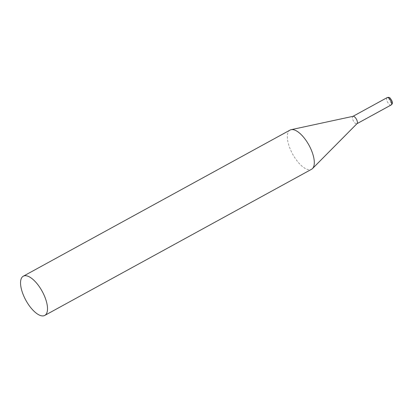 <?xml version="1.0" encoding="UTF-8"?>
<svg xmlns="http://www.w3.org/2000/svg" width="413" height="413" viewBox="0 0 413 413"><rect width="100%" height="100%" fill="white"/><g stroke="black" fill="none" stroke-linecap="round" stroke-linejoin="round"><path stroke-width="0.31" stroke-dasharray="2.06 1.55" d="M290.086 130.069A22.354 9.303 -118.7 0 0 292.481 153.806A22.354 9.303 -118.7 0 0 311.562 169.278M353.089 116.311A4.187 1.74 -118.7 0 0 352.914 116.373A4.187 1.74 -118.7 0 0 352.888 116.383A4.187 1.74 -118.7 0 0 353.337 120.828A4.187 1.74 -118.7 0 0 356.884 123.74A4.187 1.74 -118.7 0 0 356.909 123.724A4.187 1.74 -118.7 0 0 357.08 123.595M391.106 104.99A4.187 1.74 61.3 0 1 387.595 102.145A4.187 1.74 61.3 0 1 387.089 97.654M391.684 102.636A2.395 0.996 61.3 0 1 389.655 100.968A2.395 0.996 61.3 0 1 389.413 98.418A2.395 0.996 61.3 0 1 391.447 100.085A2.395 0.996 61.3 0 1 391.684 102.636"/><path stroke-width="0.62" d="M44.769 315.418L311.562 169.278A22.354 9.303 -118.7 0 0 312.481 168.581A22.354 9.303 -118.7 0 0 309.167 145.546A22.354 9.303 -118.7 0 0 291.17 129.672A22.354 9.303 -118.7 0 0 290.086 130.069L23.288 276.209A22.354 9.303 -118.7 0 0 25.683 299.946A22.354 9.303 -118.7 0 0 44.769 315.418A22.354 9.303 -118.7 0 0 42.374 291.681A22.354 9.303 -118.7 0 0 23.288 276.209M312.481 168.581L357.08 123.595A4.187 1.74 -118.7 0 0 356.46 119.28A4.187 1.74 -118.7 0 0 353.089 116.311L291.17 129.672M387.089 97.654A4.187 1.74 61.3 0 1 387.115 97.638A4.187 1.74 61.3 0 1 387.141 97.623A4.187 1.74 61.3 0 1 390.667 100.504A4.187 1.74 61.3 0 1 391.137 104.979A4.187 1.74 61.3 0 1 391.106 104.99M352.981 116.332L387.198 97.597C388.561 97.132 389.604 97.375 390.321 98.325C393.083 102.243 392.923 103.518 391.137 104.979L357.002 123.673"/></g></svg>
